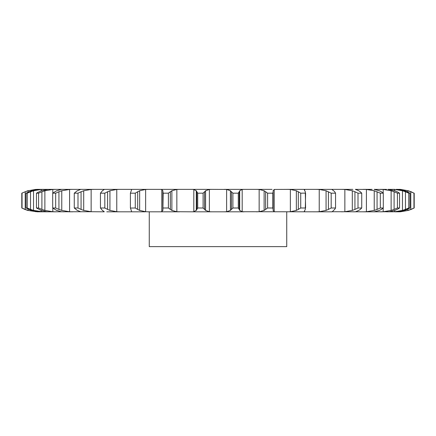 <?xml version="1.0" encoding="UTF-8"?>
<svg xmlns="http://www.w3.org/2000/svg" width="436" height="436" viewBox="0 0 436 436"><rect width="100%" height="100%" fill="white"/><g stroke="black" fill="none" stroke-linecap="round" stroke-linejoin="round"><path stroke-width="0.65" d="M203.1 193.175L203.1 207.994L204.549 209.416L204.549 191.753L203.1 193.175L197.71 193.175L197.71 207.994L196.298 210.414L196.298 190.755L197.71 193.175M205.694 190.668L204.446 191.873M204.446 209.302L205.694 210.501M203.1 207.994L197.71 207.994M196.549 210.19L193.568 211.771M209.378 189.442L209.378 211.727L205.59 210.414L205.59 190.755L209.378 189.442L211.743 189.36L191.9 189.36L193.813 189.442L193.813 211.727L191.9 211.814L244.1 211.814L224.257 211.814L226.622 211.727L230.41 210.414L230.41 190.755L226.622 189.442L226.622 211.727M209.378 211.727L211.743 211.814M193.568 189.398L196.549 190.979M211.743 189.36L226.622 189.442M240.421 189.36L244.1 189.36L242.187 189.442L239.702 190.755L239.702 210.414L242.187 211.727L319.108 211.814M333.611 210.414L332.134 211.814L316.013 211.814L319.234 211.727L319.234 189.442L326.063 190.755L331.18 193.175L335.557 193.175L334.679 191.753M331.878 211.727L367.074 211.814M379.364 210.414L374.093 211.814L363.117 211.814L366.409 211.727L366.409 189.442L374.224 190.755L380.317 193.175L383.298 193.175L381.347 191.753M394.793 210.414L389.326 211.727L374.006 211.814M404.537 210.414L398.133 211.727L386.552 211.814M408.287 210.414L400.591 211.76A33.605 33.605 0 0 1 398.733 211.814L394.907 211.814M400.444 211.427L400.444 211.727L398.166 211.814M394.656 210.463L394.656 211.727L391.871 211.814M382.247 211.814L380.023 211.814L383.184 211.727L383.184 208.097M352.877 211.814L355.318 211.814M145.264 211.814L106.771 211.814M91.724 211.727L37.273 211.814L27.713 210.414L24.857 209.416L21.8 207.994L21.8 193.175L27.713 190.755L37.273 189.36L39.845 189.36L31.463 190.755L26.04 193.175L27.245 193.175L30.547 191.753L30.547 209.416L27.245 207.994L26.04 207.994L31.463 210.414L37.867 211.727L41.093 211.814M68.926 211.814L72.883 211.814L69.591 211.727L61.776 210.414L61.776 190.755L69.591 189.442L69.591 211.727M53.753 211.814L55.977 211.814L52.816 211.727L44.875 210.414L44.875 190.755L52.816 189.442L52.816 193.077M60.986 211.727L63.809 211.814M43.295 211.814L33.539 210.414L33.539 190.755L41.344 189.442L41.344 190.701M38.581 207.994L38.581 193.175L41.905 191.753L41.905 209.416L38.581 207.994L36.455 207.994L41.207 210.414L46.674 211.727L49.448 211.814M37.834 211.814L28.133 210.414L28.133 209.106M91.767 189.36L94.449 189.36L91.14 189.442L83.701 190.755L83.701 210.414L91.14 211.727L103.866 211.814M145.264 189.36L148.676 189.36L145.646 189.442L139.651 190.755L139.651 210.414L145.646 211.727L148.676 211.814L179.594 211.814L160.388 211.814L161.789 211.727L161.789 189.442L160.388 189.36L163.92 189.36M116.892 189.36L179.594 189.36L176.853 189.442L171.877 190.755L171.877 210.414L176.853 211.727L191.9 211.814M179.594 189.36L195.579 189.36M196.821 191.753L196.821 209.416M272.08 189.36L224.257 189.36M273.116 190.717L274.211 189.442L290.736 189.36M352.877 189.36L287.324 189.36L290.354 189.442L290.354 211.727L287.324 211.814M355.318 189.36L366.409 189.442M372.191 189.36L363.117 189.36M379.364 190.755L374.093 189.36L383.184 189.442L383.184 193.077M386.552 189.36L380.023 189.36M394.793 190.755L387.855 189.36L392.144 189.36M394.907 189.36L391.719 189.36L394.656 189.442L394.656 190.706M404.537 190.755L396.155 189.36L398.166 189.36M408.287 190.755L400.591 189.409A33.605 33.605 0 0 0 398.733 189.36L400.444 189.442L400.444 189.742M367.074 189.36L365.292 189.36M347.105 189.36L341.552 189.36L344.86 189.442L344.86 211.727L341.552 211.814M39.845 189.36L83.123 189.36M61.994 189.36L63.809 189.36M116.766 189.442L116.766 211.727L109.937 210.414L109.937 190.755L116.766 189.442L119.987 189.36L80.682 189.36M232.9 207.994L238.29 207.994L239.179 209.416L239.179 191.753L238.29 193.175L232.9 193.175L231.451 191.753L231.451 209.416L232.9 207.994L232.9 193.175M231.554 209.302L230.306 210.501M239.13 209.302L239.756 210.501M163.173 207.994L168.394 207.994L170.351 209.416L170.351 191.753L168.394 193.175L163.173 193.175L162.873 191.753L162.884 210.414L163.173 193.175M162.993 210.19L161.68 211.771M170.198 209.302L172.029 210.501M256.406 189.36L259.148 189.442L259.148 211.727L256.406 211.814M265.649 209.416L267.606 207.994L272.827 207.994L273.127 209.416L273.127 191.753L272.827 193.175L267.606 193.175L265.649 191.753L265.649 209.416L264.123 210.414L259.148 211.727M273.116 210.452L274.211 211.727L275.612 211.814M273.132 209.302L273.116 210.501M131.241 210.414L130.402 207.994L130.402 193.115L130.402 208.059L135.274 207.994L137.689 209.416L137.689 191.753L135.274 193.175L130.402 193.175L131.241 190.755M131.209 210.19L131.601 211.771M131.568 211.727L130.724 211.814M137.493 209.302L139.847 210.501M130.724 189.36L131.568 189.442M116.766 211.727L119.987 211.814M305.304 209.416L305.598 193.115L300.726 193.175L298.311 191.753L298.311 209.416L296.349 210.414L290.354 211.727M305.304 191.753L305.598 207.994L300.726 207.994L298.311 209.416M304.759 210.414L304.432 211.727L305.276 211.814M304.29 211.46L304.432 210.98M305.363 209.302L304.704 210.501M102.389 210.414L100.444 207.994L104.82 207.994L107.599 209.416L107.599 191.753L104.82 193.175L100.444 193.175L102.389 190.755M102.215 210.19L104.297 211.771M107.37 209.302L110.172 210.501M305.276 189.36L304.29 189.709M316.013 189.36L319.234 189.442M328.401 191.753L328.401 209.416L331.18 207.994L335.557 207.994L334.679 209.416M328.401 209.416L326.063 210.414L319.234 211.727M334.783 209.302L333.502 210.501M77.254 210.414L74.262 207.994L78 207.994L81.063 209.416L81.063 191.753L78 193.175L74.262 193.175L77.254 190.755M76.943 210.19L80.649 211.771M80.344 211.727L80.682 211.814L80.344 211.727M80.802 209.302L83.963 210.501M331.878 189.442L333.611 190.755M72.883 189.36L69.591 189.442M344.86 189.442L352.299 190.755L354.937 191.753L354.937 209.416L358 207.994L361.738 207.994L360.3 209.416M354.937 209.416L352.299 210.414L344.86 211.727M358.746 210.414L355.656 211.727M360.452 209.302L358.594 210.501M56.636 210.414L52.702 207.994L55.683 207.994L58.931 209.416L58.931 191.753L55.683 193.175L52.702 193.175L56.636 190.755M56.2 210.19L61.416 211.771M58.647 209.302L62.065 210.501M61.907 189.36L60.986 189.442M55.977 189.36L52.816 189.442M377.069 191.753L377.069 209.416L380.317 207.994L383.298 207.994L381.347 209.416M377.069 209.416L374.224 210.414L366.409 211.727M381.544 209.302L379.162 210.501M41.611 209.302L45.175 210.501M48.145 189.36L41.207 190.755L36.455 193.175L38.581 193.175M44.281 189.36L41.344 189.442M383.184 189.442L391.125 190.755L394.095 191.753L394.095 209.416L397.419 207.994L399.545 207.994L397.142 209.416M394.095 209.416L391.125 210.414L383.184 211.727M397.376 209.302L394.553 210.501M30.248 209.302L33.839 210.501M38.166 189.36L35.556 189.442L28.133 190.755L28.133 192.063M394.656 189.442L402.461 190.755L405.453 191.753L405.453 209.416L408.755 207.994L409.96 207.994L407.18 209.416M405.453 209.416L402.461 210.414L394.656 211.727M407.447 209.302L404.27 210.501M21.8 207.994L25.206 209.416L25.206 191.753L21.8 193.175M24.912 209.302L28.427 210.501M400.444 189.442L407.867 190.755L410.794 191.753L410.794 209.416L414.2 207.994L411.143 209.416M410.794 209.416L407.867 210.414L400.444 211.727M411.426 209.302L407.998 210.501M286.741 211.814L286.741 246.64L149.259 246.64L149.259 211.814M230.306 190.668L231.554 191.873M239.756 190.668L239.13 191.873M161.68 189.398L162.993 190.979M162.884 190.755L162.873 191.753L162.884 190.755M172.029 190.668L170.198 191.873M259.148 189.442L264.123 190.755L265.649 191.753M273.116 190.668L273.132 191.873M131.601 189.398L131.209 190.979M139.847 190.668L137.493 191.873M290.354 189.442L296.349 190.755L298.311 191.753M304.704 190.668L305.363 191.873M304.432 190.194L304.432 189.442L304.759 190.755M104.297 189.398L102.215 190.979M110.172 190.668L107.37 191.873M333.502 190.668L334.783 191.873M80.649 189.398L76.943 190.979M83.963 190.668L80.802 191.873M354.937 191.753L358 193.175L361.738 193.175L360.3 191.753M358.594 190.668L360.452 191.873M355.656 189.442L358.746 190.755M61.416 189.398L56.2 190.979M62.065 190.668L58.647 191.873M379.162 190.668L381.544 191.873M45.175 190.668L41.611 191.873M394.095 191.753L397.419 193.175L399.545 193.175L397.142 191.753M394.553 190.668L397.376 191.873M33.839 190.668L30.248 191.873M405.453 191.753L408.755 193.175L409.96 193.175L407.18 191.753M404.27 190.668L407.447 191.873M28.427 190.668L24.912 191.873M410.794 191.753L413.955 193.175L411.143 191.753M407.998 190.668L411.426 191.873M238.29 207.994L238.29 193.175M168.394 207.994L168.394 193.175M162.873 191.813L162.873 209.356M264.123 190.755L264.123 210.414M272.827 207.994L272.827 193.175M267.606 207.994L267.606 193.175M135.274 207.994L135.274 193.175M296.349 190.755L296.349 210.414M300.726 207.994L300.726 193.175M104.82 207.994L104.82 193.175M100.444 207.994L100.444 193.175M326.063 190.755L326.063 210.414M335.557 207.994L335.557 193.175M331.18 207.994L331.18 193.175M78 207.994L78 193.175M74.262 207.994L74.262 193.175M352.299 190.755L352.299 210.414M361.738 207.994L361.738 193.175M358 207.994L358 193.175M55.683 207.994L55.683 193.175M52.702 207.994L52.702 193.175M374.224 190.755L374.224 210.414M383.298 207.994L383.298 193.175M380.317 207.994L380.317 193.175M36.455 207.994L36.455 193.175M391.125 190.755L391.125 210.414M399.545 207.994L399.545 193.175M397.419 207.994L397.419 193.175M27.245 207.994L27.245 193.175M26.04 207.994L26.04 193.175M402.461 190.755L402.461 210.414M409.96 207.994L409.96 193.175M408.755 207.994L408.755 193.175M22.045 207.994L22.045 193.175M407.867 190.755L407.867 192.063M407.867 209.106L407.867 210.414M414.2 207.994L414.2 193.175M413.955 207.994L413.955 193.175M176.853 189.442L176.853 211.727M242.187 189.442L242.187 211.727M145.646 189.442L145.646 211.727M274.211 189.442L274.211 211.727M91.14 189.442L91.14 211.727M52.816 208.097L52.816 211.727M41.344 210.468L41.344 211.727M35.556 189.442L35.556 189.731M35.556 211.438L35.556 211.727M273.127 191.813L273.127 209.356M162.835 209.907L162.835 191.262"/></g></svg>
